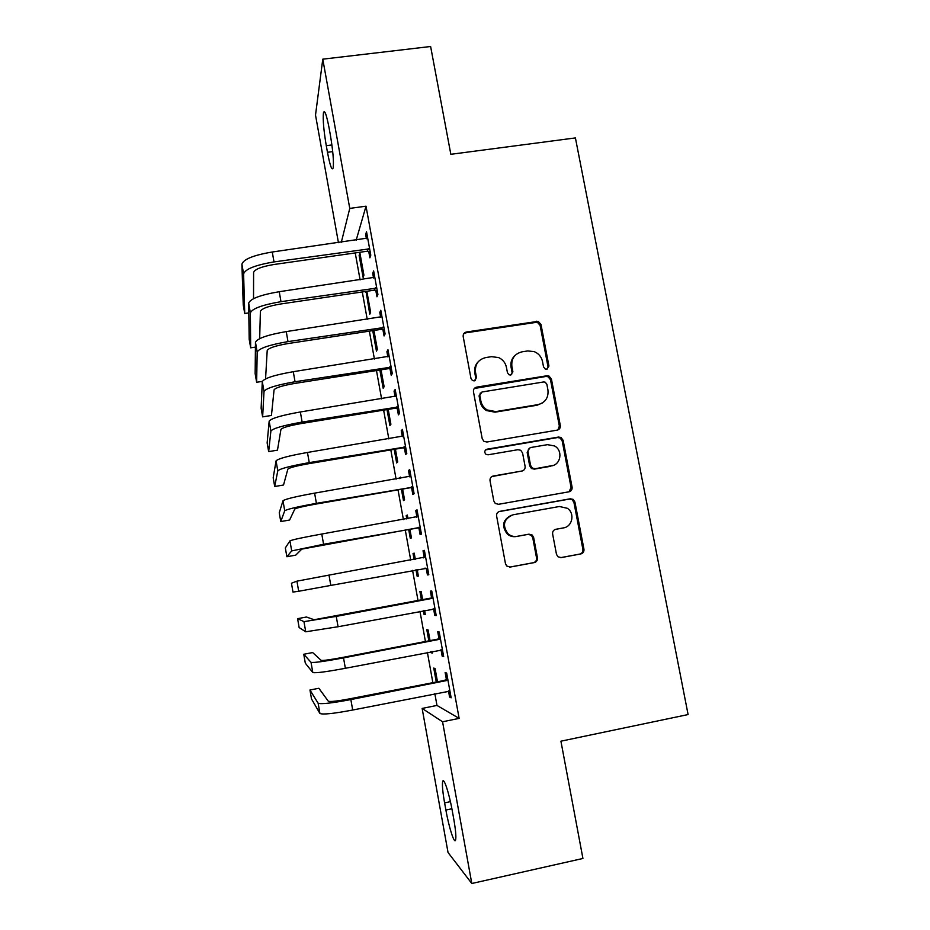 <?xml version="1.0" encoding="UTF-8"?>
<svg xmlns="http://www.w3.org/2000/svg" width="930" height="930" viewBox="0 0 930 930"><rect width="100%" height="100%" fill="white"/><g stroke="black" fill="none" stroke-linecap="round" stroke-linejoin="round"><path stroke-width="1.4" d="M546.77 369.21L548.944 366.036L541.004 324.5L538.168 321.327L466.372 332.01C464.047 332.626 462.977 334.137 463.187 336.567L470.999 378.557L472.498 380.579L474.277 380.882L476.509 377.673L475.497 372.221C474.835 364.432 478.229 359.55 485.681 357.585L491.552 356.667L498.666 357.585C502.839 359.55 505.432 362.781 506.42 367.28L507.443 372.698L509.07 374.79L510.686 375.023L512.895 371.826L511.872 366.408C511.186 358.654 514.546 353.807 521.928 351.854L527.74 350.936L534.25 351.633C538.691 353.516 541.446 356.806 542.504 361.514L543.538 366.908L545.271 369.036L546.77 369.21M547.468 369.001L548.014 366.757L540.109 325.349L537.273 322.187L465.709 332.847L463.651 333.847M475.358 380.463L475.811 378.359L474.8 372.93L475.497 372.221M511.57 374.72L512.081 372.535L511.058 367.129L511.872 366.408M556.477 554.303L557.919 556.756L561.15 557.605L580.832 553.943C583.133 553.269 584.18 551.688 583.947 549.223L574.938 502.072L573.182 499.398L570.299 498.782L499.817 511.349C497.469 512.012 496.399 513.593 496.62 516.08L505.49 563.743L506.711 565.998L510.21 567.056L534.285 562.592C536.622 561.906 537.68 560.313 537.459 557.826L533.634 537.482L532.193 535.029L528.949 534.18L517.034 536.343C513.709 536.866 510.733 536.04 508.094 533.843C501.991 525.311 503.63 518.975 513.011 514.802L559.418 506.501L567.323 508.28C575.112 513.221 572.496 526.682 563.475 527.891L555.78 529.298C553.455 529.972 552.408 531.542 552.629 534.018L556.477 554.303M434.833 693.594L436.972 705.428L459.129 718.39L366.013 206.181L349.761 208.401L341.322 242.277M459.129 718.39L442.564 721.773L471.801 883.5L448.028 852.485L422.139 708.428L442.564 721.773M338.439 242.684L315.514 115.088L322.78 59.171L430.625 46.5L450.841 154.31L575.414 137.919L688.095 714.554L560.918 741.187L582.924 858.471L471.801 883.5M322.78 59.171L349.761 208.401M557.198 430.137C559.5 429.497 560.534 427.963 560.313 425.533L551.432 379.08L549.002 376.046L546.828 375.778L476.66 387.136C474.312 387.752 473.254 389.286 473.463 391.739L482.205 438.693L483.96 441.366L486.89 442.017L557.198 430.137M563.138 440.343L572.09 487.146C572.31 489.599 571.276 491.156 568.974 491.807L498.503 504.304L495.26 503.444L493.807 500.979L490.029 480.705C489.819 478.229 490.889 476.66 493.226 476.009L521.928 471.022C524.264 470.371 525.311 468.813 525.101 466.36L522.579 453.015L520.742 450.283L517.917 449.702L488.052 454.805L485.948 454.317C484.088 452.096 484.449 450.399 487.018 449.202L558.523 437.053L561.081 437.495L563.138 440.343L562.173 440.843L571.078 487.494L572.09 487.146M440.994 649.675L442.169 656.138L443.668 656.603L439.193 631.97L437.728 631.702L438.925 638.306M430.032 640.561L428.102 629.936L426.812 629.691L428.823 640.793M430.788 651.663L430.974 652.686L432.183 652.453M431.997 651.43L432.299 653.092L430.974 652.686M426.242 568.381L427.428 574.938L428.811 574.763L424.382 550.362L423.034 550.734L424.22 557.268M415.338 559.349L414.222 553.164L413.036 553.49L414.129 559.569M415.977 569.753L417.151 576.286L418.361 576.054M417.186 569.532L418.372 576.123L417.151 576.286M411.665 488.029L412.839 494.516L414.094 493.702L409.7 469.545L408.491 470.545L409.63 476.823M400.691 478.357L400.458 477.102L399.482 478.566M401.423 489.273L403.469 500.561L404.573 499.852L402.62 489.064M397.215 408.433L398.389 414.861L399.516 413.432L395.18 389.507L394.076 391.112L395.087 396.692M387.008 409.572L389.891 425.533L390.902 424.266L388.205 409.386M382.916 329.604L384.067 335.963L385.09 333.94L380.789 310.236L379.8 312.445L380.684 317.339M372.732 330.638L376.452 351.168L377.348 349.366L373.93 330.452M368.745 251.507L369.884 257.819L370.791 255.192L366.525 231.721L365.653 234.523L366.42 238.743M359.143 255.483L363.119 277.466L363.921 275.141L359.922 252.995L359.143 255.483L360.34 255.32M366.013 206.181L356.178 240.184M355.237 252.925L360.108 279.907M362.281 291.95L367.234 319.374M369.361 331.15L374.406 359.026M376.476 370.547L381.602 398.877M383.625 410.13L388.833 438.914M390.809 449.899L396.099 479.148M398.028 489.866L403.399 519.568M405.282 530.019L410.735 560.197M412.571 570.381L418.058 600.757M419.953 611.254L425.417 641.444M427.382 652.325L432.799 682.341M366.06 291.392L369.768 314.235L370.617 312.166L366.839 291.276M375.813 290.462L376.964 296.798L377.917 294.473L373.639 270.886L372.709 273.385L373.535 277.954M379.858 370.012L383.16 388.263L384.113 386.729L381.056 369.826M390.042 368.919L391.204 375.325L392.286 373.593L387.961 349.773L386.915 351.691L387.868 356.922M394.204 449.329L396.668 462.966L397.726 461.966L395.401 449.132M404.422 448.132L405.596 454.596L406.794 453.48L402.423 429.428L401.26 430.73L402.341 436.658M407.991 518.754L407.328 515.046L406.189 515.65L406.794 518.963M408.677 529.414L410.293 538.342L411.455 537.9L409.886 529.193M418.93 528.101L420.116 534.634L421.43 534.134L417.024 509.849L415.745 510.535L416.931 517.045M422.673 599.885L421.151 591.457L419.907 591.503L421.464 600.117M423.359 610.603L424.045 614.393L425.254 614.172M424.568 610.382L425.324 614.521L424.045 614.393M433.589 608.848L434.775 615.439L436.217 615.579L431.764 591.062L430.369 591.12L431.555 597.688M437.425 681.423L435.101 668.577L433.752 668.054L436.217 681.655M448.469 690.874L449.585 697.035L451.143 697.826L446.656 673.064L445.133 672.471L446.33 679.109M453.689 818.621C455.572 829.409 456.235 836.454 455.665 839.755C454.642 845.196 448.992 827.77 445.889 810.042L444.598 802.892C442.726 792.197 442.064 785.153 442.622 781.758C443.552 776.283 449.109 792.86 452.34 811.181L453.689 818.621M436.972 705.428L422.139 708.428M326.279 145.685C323.698 130.34 322.757 119.354 323.454 112.751C324.593 109.38 326.488 114.518 329.127 128.166L330.359 135.024C332.963 150.579 333.905 161.529 333.184 167.888C331.987 171.132 330.08 165.924 327.465 152.288L326.279 145.685L331.917 144.952M365.653 234.523L367.001 234.325M365.781 292.16L366.966 291.974M372.709 273.385L374.058 273.199M379.8 312.445L381.149 312.248M386.915 351.691L388.275 351.482M394.076 391.112L395.424 390.902M401.26 430.73L402.62 430.509M399.377 477.985L400.586 477.776M408.491 470.545L409.839 470.313M406.189 515.65L407.398 515.441M415.745 510.535L417.105 510.303M413.036 553.49L414.245 553.28M427.428 574.938L428.788 574.682M423.034 550.734L424.394 550.479M434.775 615.439L436.147 615.183M442.169 656.138L443.529 655.871M449.585 697.035L450.957 696.768M515.174 355.318C511.709 358.457 510.338 362.386 511.058 367.129M478.346 361.619C475.288 364.746 474.102 368.513 474.8 372.93M557.895 429.951L559.349 426.068L550.502 379.766L548.072 376.743L545.91 376.476L474.277 388.496M546.852 384.276L545.189 382.172L543.62 381.963L482.019 391.983L479.787 395.204L480.857 400.958C481.67 404.864 483.786 407.863 487.18 409.967L495.806 411.595L537.947 404.631C545.317 402.62 548.654 397.738 547.944 389.984L546.852 384.276M480.31 392.995L479.787 395.204M542.295 403.016L537.052 405.236L495.039 412.176L486.448 410.56C483.054 408.468 480.95 405.468 480.136 401.574L479.066 395.843M569.009 491.807L571.078 487.494M522.486 470.894L491.761 476.59M562.173 440.843L560.116 437.995L557.558 437.553L485.658 449.864M551.49 465.895C560.941 464.721 563.103 450.399 554.536 445.958L547.456 444.656L531.204 447.435C528.879 448.074 527.833 449.62 528.054 452.073L530.565 465.407L532.355 468.104L535.227 468.72L553.397 465.372M529.6 448.109L527.182 452.538L528.054 452.073M550.548 466.314L534.343 469.127L531.472 468.511L529.693 465.825L527.182 452.538M563.324 527.926L555.233 529.437M511.256 515.278C502.665 519.835 501.34 526.089 507.292 534.041C509.907 536.226 512.883 537.063 516.197 536.54L517.034 536.343M509.57 567.126L533.39 562.697C535.726 562.011 536.784 560.43 536.564 557.953L532.739 537.68L531.309 535.227L528.066 534.378L516.197 536.54M560.511 557.663L579.797 554.082C582.099 553.408 583.133 551.839 582.901 549.374L573.926 502.374L572.171 499.712L569.3 499.096L498.829 511.663M367.675 238.057L272.269 252.007L274.001 261.911L369.64 248.833M370.187 251.856L367.42 251.193L273.839 264.515C261.562 266.596 254.808 269.235 253.599 272.455L253.53 298.67M241.905 264.167L243.602 273.885L244.73 313.503L243.242 304.947L241.905 264.167C243.567 259.191 253.692 255.145 272.269 252.007M243.602 273.885C245.276 269.049 255.413 265.062 274.001 261.911M244.73 313.503L248.81 312.899M367.42 251.193L368.303 248.519M374.802 277.256L279.233 291.706L280.988 301.669L376.766 288.079M377.255 290.799L374.476 290.148L280.767 303.971C268.456 306.063 261.667 308.551 260.388 311.422L259.668 338.636M248.67 303.134L250.368 312.899L250.67 347.82L249.182 339.229L248.67 303.134C250.426 298.693 260.621 294.891 279.233 291.706M250.368 312.899C252.146 308.597 262.353 304.854 280.988 301.669M250.67 347.82L255.425 347.099M374.476 290.148L375.418 287.765M381.951 316.642L286.242 331.603L287.998 341.612L383.916 327.511M384.357 329.929L381.579 329.29L287.73 343.6C275.396 345.739 268.549 348.053 267.201 350.564L265.562 378.882M255.471 342.287L257.18 352.098L256.645 382.276L255.145 373.651L255.471 342.287C257.331 338.38 267.584 334.823 286.242 331.603M257.18 352.098C259.052 348.332 269.328 344.832 287.998 341.612M256.645 382.276L262.341 381.381M381.579 329.29L382.579 327.209M389.135 356.213L293.287 371.698L295.043 381.753L391.112 367.141M391.495 369.257L388.717 368.617L294.717 383.439C282.36 385.59 275.466 387.74 274.059 389.891L271.444 415.454L262.632 416.873L264.015 391.483C265.992 388.263 276.338 385.02 295.043 381.753M262.632 416.873L261.132 408.212L262.295 381.625C264.26 378.266 274.582 374.953 293.287 371.698M388.717 368.617L389.775 366.839M396.354 395.971L300.355 411.978L302.134 422.081L398.342 406.956M398.668 408.758L395.878 408.131L301.739 423.464C289.358 425.638 282.418 427.626 280.941 429.416L277.477 450.155L268.654 451.62L270.886 431.055C272.967 428.381 283.383 425.394 302.134 422.081M268.654 451.62L267.143 442.924L269.165 421.151C271.223 418.337 281.616 415.28 300.355 411.978M395.878 408.131L396.994 406.654M559.558 428.73L558.86 428.881M403.597 435.926L307.458 452.468L309.248 462.617L405.608 446.958M405.875 448.458L403.085 447.842L308.807 463.675C296.391 465.884 289.404 467.709 287.858 469.127L283.534 485.007L274.699 486.518L277.791 470.824C279.977 468.697 290.462 465.965 309.248 462.617M274.699 486.518L273.188 477.776L276.059 460.862C278.221 458.606 288.684 455.805 307.458 452.468M403.085 447.842L404.259 446.667M410.886 476.079L314.607 493.144L316.398 503.351L412.908 487.169M413.118 488.343L410.316 487.727L315.898 504.083C303.459 506.327 296.426 507.978 294.81 509.024L289.614 520.01L280.767 521.556L284.719 510.779C287.01 509.21 297.565 506.734 316.398 503.351M280.767 521.556L279.244 512.779L282.987 500.77C285.243 499.061 295.787 496.527 314.607 493.144M410.316 487.727L411.548 486.867M418.209 516.417L321.78 534.029L323.582 544.271L420.232 527.554M416.652 517.22L418.186 516.255M420.395 528.414L417.593 527.822L301.797 549.119L295.728 555.152L286.87 556.733L291.695 550.92L323.582 544.271M286.87 556.733L285.336 547.921L289.951 540.865C292.311 539.726 302.924 537.447 321.78 534.029M417.593 527.822L418.884 527.275M425.58 556.954L328.999 575.112L330.801 585.412L427.602 568.149M423.22 557.919L425.487 556.466M427.707 568.695L424.94 568.114M296.937 581.157L298.693 591.259L292.985 592.073L291.45 583.226L296.937 581.157L328.999 575.112M298.693 591.259L330.801 585.412M432.973 597.688L314.108 619.74L306.481 617.009L297.6 618.671L303.971 621.647L336.242 616.392L431.799 598.443M297.6 618.671L299.135 627.552L305.726 631.796L338.067 626.739L435.007 608.941M430.404 598.443L432.822 596.874M435.054 609.15L433.136 608.755M440.401 638.619L342.81 657.405C330.266 659.742 323.059 660.73 321.175 660.37L312.654 652.558L303.761 654.267L311.027 662.334C313.712 662.904 324.547 661.428 343.53 657.882L439.227 639.387M303.761 654.267L305.307 663.195L312.805 672.529C315.514 673.25 326.36 671.844 345.356 668.286L442.459 649.931M437.763 639.061L440.192 637.48M447.865 679.76L350.075 698.767C337.509 701.139 330.243 701.941 328.29 701.197L318.862 688.27L309.957 690.014L318.13 703.208C320.92 704.37 331.824 703.161 350.854 699.569L446.702 680.528M309.957 690.014L311.515 698.976L319.908 713.461C322.722 714.775 333.649 713.624 352.691 710.032L449.934 691.118M445.168 679.877L447.597 678.272M548.014 366.757L548.944 366.036M475.811 378.359L476.509 377.673M512.081 372.535L512.895 371.826M465.709 332.847L466.372 332.01M535.517 322.059L536.401 321.199M540.109 325.349L541.004 324.5M475.951 387.798L476.66 387.136M545.91 376.476L546.828 375.778M550.502 379.766L551.432 379.08M559.349 426.068L560.313 425.533M480.136 401.574L480.857 400.958M495.039 412.176L495.806 411.595M537.052 405.236L537.947 404.631M492.47 476.393L493.226 476.009M521.079 471.429L521.928 471.022M486.274 449.678L487.018 449.202M557.558 437.553L558.523 437.053M529.693 465.825L530.565 465.407M534.343 469.127L535.227 468.72M562.499 528.112L563.475 527.891M528.066 534.378L528.949 534.18M532.739 537.68L533.634 537.482M536.564 557.953L537.459 557.826M533.39 562.697L534.285 562.592M499.038 511.616L499.817 511.349M569.3 499.096L570.299 498.782M573.926 502.374L574.938 502.072M582.901 549.374L583.947 549.223M579.797 554.082L580.832 553.943M327.465 152.288L332.719 151.613M445.889 810.042L451.887 808.751M444.598 802.892L450.422 801.648M262.295 381.625L264.015 391.483M269.165 421.151L270.886 431.055M276.059 460.862L277.791 470.824M282.987 500.77L284.719 510.779M289.951 540.865L291.695 550.92M336.242 616.392L338.067 626.739M303.971 621.647L305.726 631.796M343.53 657.882L345.356 668.286M311.027 662.334L312.805 672.529M350.854 699.569L352.691 710.032M318.13 703.208L319.908 713.461M537.273 322.187L538.168 321.327M548.072 376.743L549.002 376.046M486.448 410.56L487.18 409.967M531.472 468.511L532.355 468.104M560.116 437.995L561.081 437.495M507.292 534.041L508.094 533.843M531.309 535.227L532.193 535.029M572.171 499.712L573.182 499.398M323.454 112.751L325.093 112.542M442.622 781.758L444.052 781.456"/></g></svg>
